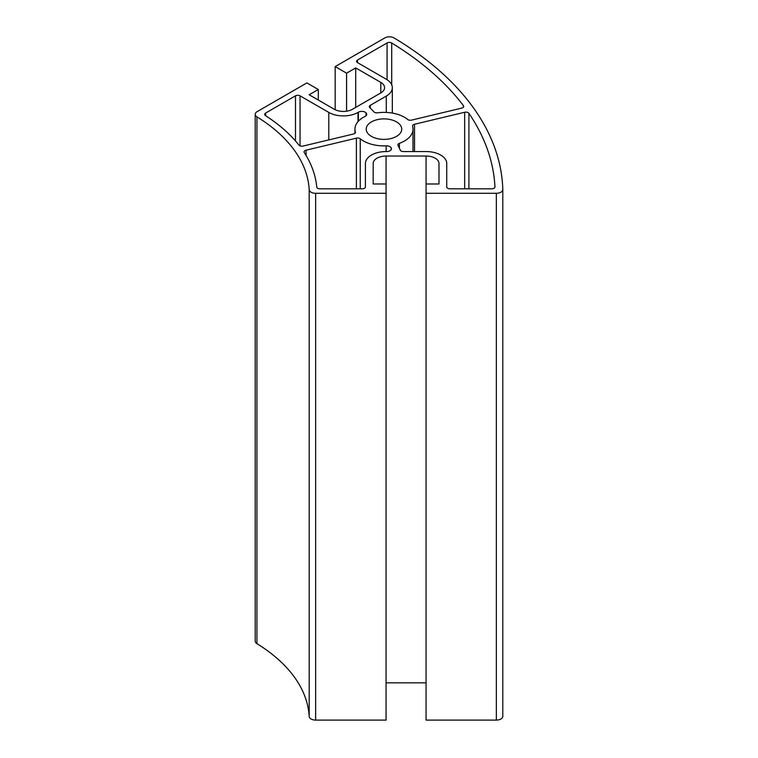 <?xml version="1.0" encoding="UTF-8"?>
<svg xmlns="http://www.w3.org/2000/svg" width="758" height="758" viewBox="0 0 758 758"><rect width="100%" height="100%" fill="white"/><g stroke="black" fill="none" stroke-linecap="round" stroke-linejoin="round"><path stroke-width="1.14" d="M366.019 115.775L366.019 112.819A4.842 2.795 0 0 0 358.363 112.203L358.363 121.233M366.019 112.819A286.477 165.396 180 0 1 366.133 112.942L366.133 115.661M354.943 133.275L354.943 129.135A29.031 16.761 0 0 1 365.053 116.419A4.842 2.795 0 0 0 366.739 114.297A4.842 2.795 0 0 0 366.133 112.942M354.943 129.135A29.031 16.761 0 0 0 355.36 131.987L355.36 132.622M391.194 149.658L391.194 147.867A4.842 2.795 0 0 0 386.173 145.849L386.173 151.562M391.194 147.867A286.477 165.396 180 0 1 391.261 148.009L391.261 149.534M306.061 155.437L306.061 150.188A3.221 1.867 0 0 0 304.072 151.913A3.221 1.867 0 0 0 304.271 152.566A201.306 116.22 0 0 1 316.749 187.055A3.221 1.867 0 0 0 319.971 188.818L362.201 188.818A3.221 1.867 0 0 0 365.422 186.951L365.422 163.482A20.646 11.92 0 0 1 386.068 151.562L386.608 151.562A4.842 2.795 0 0 0 391.441 148.767A4.842 2.795 0 0 0 391.261 148.009M335.178 109.739L335.178 66.59L384.865 37.9A6.452 3.724 180 0 1 394.065 37.947A387.13 223.506 0 0 1 502.8 189.5A6.452 3.724 180 0 1 502.8 189.557A6.452 3.724 180 0 1 496.348 193.29L496.348 720.1A6.452 3.724 0 0 0 502.8 716.376A6.452 3.724 0 0 0 502.8 716.31L502.8 189.623M438.977 183.976L438.977 163.482L438.977 183.976L426.072 183.976L426.072 720.1L496.348 720.1M386.068 682.854L426.072 682.854M256.943 643.665L256.943 116.855A6.452 3.724 180 0 1 255.2 114.306L255.2 641.126A6.452 3.724 0 0 0 256.943 643.665A193.565 111.748 180 0 1 309.188 716.5A6.452 3.724 0 0 0 315.641 720.1L386.068 720.1L386.068 183.976L373.173 183.976L373.173 163.482A12.905 7.447 180 0 1 386.068 156.034L426.072 156.034A12.905 7.447 180 0 1 438.977 163.482M315.641 720.1L315.641 193.29A6.452 3.724 180 0 1 309.188 189.68L309.188 716.5M256.943 116.855A193.565 111.748 180 0 1 309.188 189.68M255.2 114.306A6.452 3.724 180 0 1 257.085 111.672L306.895 82.916L318.294 89.501L318.294 100.037M357.53 60.005A3.221 1.867 0 0 0 356.592 61.322A3.221 1.867 0 0 0 357.53 62.639L357.53 60.005L387.073 42.95L387.073 79.723M370.264 108.091L370.264 105.334A3.221 1.867 0 0 0 369.317 106.651A3.221 1.867 0 0 0 369.762 107.589A294.218 169.868 0 0 1 373.95 111.871A3.221 1.867 0 0 0 377.503 112.8A29.031 16.761 0 0 1 407.7 119.47A3.221 1.867 0 0 0 411.566 120.115L461.707 108.129A3.221 1.867 0 0 0 463.707 106.404A3.221 1.867 0 0 0 463.432 105.665L463.432 107.153M370.264 105.334L386.277 96.086A20.646 11.92 0 0 0 392.322 87.663A20.646 11.92 0 0 0 386.277 79.23L357.53 62.639M446.727 186.951L446.727 163.482L446.727 186.951A3.221 1.867 0 0 0 449.949 188.818L491.724 188.818A3.221 1.867 0 0 0 494.955 186.951A3.221 1.867 0 0 0 494.955 186.894L494.955 187.008M414.531 151.562L414.531 124.246A3.221 1.867 0 0 0 412.541 125.97A3.221 1.867 0 0 0 412.589 126.283A29.031 16.761 0 0 1 413.006 129.135A29.031 16.761 0 0 1 399.409 143.338A3.221 1.867 0 0 0 397.903 144.911A3.221 1.867 0 0 0 398.035 145.432A294.218 169.868 0 0 1 400.309 150.179A3.221 1.867 0 0 0 403.436 151.562L426.072 151.562A20.646 11.92 0 0 1 446.727 163.482M414.531 124.246L464.673 112.26L464.673 188.818M265.622 115.709L265.622 113.065A3.221 1.867 0 0 0 264.675 114.382A3.221 1.867 0 0 0 265.499 115.633A201.306 116.22 0 0 1 298.927 145.11A3.221 1.867 0 0 0 303.096 146.057L353.418 134.024A3.221 1.867 0 0 0 355.407 132.309A3.221 1.867 0 0 0 355.36 131.987M306.061 150.188L356.383 138.155L356.383 188.818M265.622 113.065L295.487 95.83L295.487 140.969M300.045 145.877L300.045 95.83A3.221 1.867 0 0 0 295.487 95.83M300.045 95.83L328.792 112.421A20.646 11.92 0 0 0 357.994 112.421L358.363 112.203M360.249 188.818L360.249 138.799A3.221 1.867 0 0 0 356.383 138.155M360.249 138.799A29.031 16.761 0 0 0 386.173 145.849M468.908 188.818L468.908 113.302A3.221 1.867 0 0 0 464.673 112.26M468.908 113.302A379.379 219.034 180 0 1 494.955 186.894M391.706 84.763L391.706 42.988A3.221 1.867 0 0 0 387.073 42.95M391.706 42.988A379.379 219.034 180 0 1 463.432 105.665M371.429 136.383A17.747 10.242 180 0 1 366.228 129.135A17.747 10.242 180 0 1 383.974 118.892A17.747 10.242 180 0 1 401.721 129.135A17.747 10.242 180 0 1 390.768 138.6A17.747 10.242 180 0 1 371.429 136.383M355.71 107.418L355.71 67.907L380.8 82.395A12.905 7.447 180 0 1 384.581 87.663A12.905 7.447 180 0 1 380.8 92.931L352.517 109.256A12.905 7.447 180 0 1 334.269 109.256L309.169 94.769L318.294 89.501M346.586 111.208L346.586 73.175L355.71 67.907M335.178 66.59L346.586 73.175M426.072 193.29L496.348 193.29M373.173 183.976L373.173 163.482M315.641 193.29L386.068 193.29M386.277 112.43L386.277 96.086M399.409 148.236L399.409 143.338M328.792 139.917L328.792 112.421M357.994 121.659L357.994 112.421M380.8 92.931L380.8 82.395M426.072 183.976L426.072 156.034M386.068 183.976L386.068 156.034M502.8 716.376L502.8 189.557M413.006 151.562L413.006 129.135M392.322 113.084L392.322 87.663"/></g></svg>
